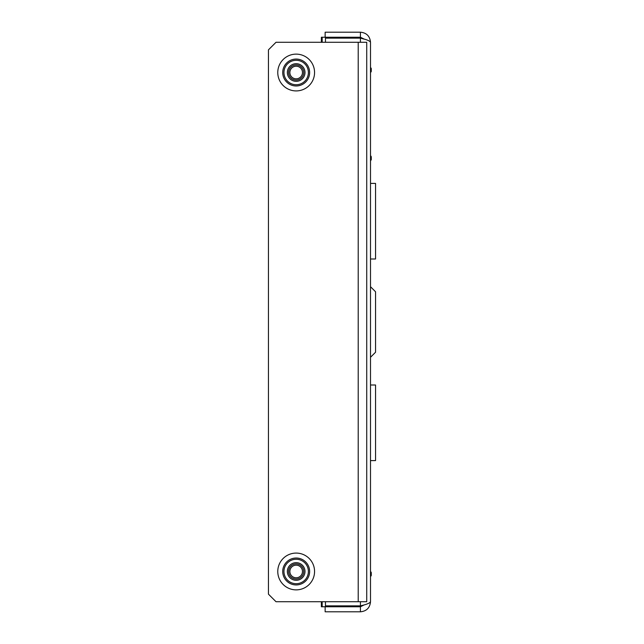 <?xml version="1.0" encoding="UTF-8"?>
<svg xmlns="http://www.w3.org/2000/svg" width="644" height="644" viewBox="0 0 644 644"><rect width="100%" height="100%" fill="white"/><g stroke="black" fill="none" stroke-linecap="round" stroke-linejoin="round"><path stroke-width="0.97" d="M370.509 155.534L371.266 156.717L371.266 159.68L370.509 160.863M370.509 67.33L371.266 68.522L371.266 71.476L370.509 72.667M370.509 571.333L371.266 572.524L371.266 575.478L370.509 576.67M361.493 38.407L360.431 38.133C366.549 39.509 369.906 40.894 370.509 42.279L370.509 601.721C369.922 603.098 366.565 604.483 360.431 605.867L325.47 605.867M364.271 39.163L362.25 38.608M361.928 605.473L362.403 605.352M364.423 604.797L360.431 606.761L360.431 611.8C366.549 611.212 369.906 607.847 370.509 601.721M360.431 611.8L325.148 611.8L325.148 606.761M360.431 606.761L342.793 606.761L342.793 605.867M360.431 42.279L360.431 38.133L325.47 38.133M370.509 42.279C369.922 36.161 366.565 32.804 360.431 32.2L360.431 37.239L321.372 37.239L321.372 42.279M364.423 39.204L360.431 37.239M360.431 32.2L325.148 32.2L325.148 37.239M370.509 384.999L375.549 384.999L375.549 460.597L370.509 460.597M370.509 183.403L375.549 183.403L375.549 259.001L370.509 259.001M370.509 286.717L375.549 291.756L375.549 352.244L370.509 357.283M342.793 606.761L341.98 606.761L341.98 605.867M341.98 606.761L321.372 606.761L321.372 601.721M342.793 38.133L342.793 37.239M341.98 38.133L341.98 37.239M304.99 571.478A8.823 8.823 0 0 1 296.168 580.3A8.823 8.823 0 0 1 287.353 571.478A8.823 8.823 0 0 1 296.168 562.663A8.823 8.823 0 0 1 304.99 571.478M287.353 72.522A8.823 8.823 0 0 0 296.168 81.337A8.823 8.823 0 0 0 304.99 72.522A8.823 8.823 0 0 0 296.168 63.7A8.823 8.823 0 0 0 287.353 72.522M268.451 49.838L268.451 594.162L276.01 601.721L366.726 601.721L366.726 42.279L276.01 42.279L268.451 49.838M289.623 567.702A7.559 7.559 0 0 1 299.951 564.933A7.559 7.559 0 0 1 302.72 575.261A7.559 7.559 0 0 1 292.392 578.03A7.559 7.559 0 0 1 289.623 567.702M290.71 568.33A6.303 6.303 0 0 1 299.323 566.028A6.303 6.303 0 0 1 301.625 574.633A6.303 6.303 0 0 1 293.02 576.935A6.303 6.303 0 0 1 290.71 568.33M302.72 68.739A7.559 7.559 0 0 1 299.951 79.067A7.559 7.559 0 0 1 289.623 76.298A7.559 7.559 0 0 1 292.392 65.97A7.559 7.559 0 0 1 302.72 68.739M301.625 69.367A6.303 6.303 0 0 1 299.323 77.972A6.303 6.303 0 0 1 290.71 75.67A6.303 6.303 0 0 1 293.02 67.065A6.303 6.303 0 0 1 301.625 69.367M360.431 601.721L360.431 605.867M325.47 606.761L325.47 601.721M322.169 606.761L322.169 601.721M325.47 42.279L325.47 37.239M322.169 42.279L322.169 37.239M296.168 559.258A12.22 12.22 0 0 0 283.948 571.478A12.22 12.22 0 0 0 296.168 583.706A12.22 12.22 0 0 0 308.396 571.478A12.22 12.22 0 0 0 296.168 559.258M296.168 558.026A13.46 13.46 0 0 0 282.716 571.478A13.46 13.46 0 0 0 296.168 584.937A13.46 13.46 0 0 0 309.627 571.478A13.46 13.46 0 0 0 296.168 558.026M296.168 589.872A18.394 18.394 0 0 0 314.562 571.478A18.394 18.394 0 0 0 296.168 553.083A18.394 18.394 0 0 0 277.773 571.478A18.394 18.394 0 0 0 296.168 589.872M296.168 60.295A12.22 12.22 0 0 1 308.396 72.522A12.22 12.22 0 0 1 296.168 84.742A12.22 12.22 0 0 1 283.948 72.522A12.22 12.22 0 0 1 296.168 60.295M296.168 59.063A13.46 13.46 0 0 1 309.627 72.522A13.46 13.46 0 0 1 296.168 85.974A13.46 13.46 0 0 1 282.716 72.522A13.46 13.46 0 0 1 296.168 59.063M296.168 90.917A18.394 18.394 0 0 1 277.773 72.522A18.394 18.394 0 0 1 296.168 54.128A18.394 18.394 0 0 1 314.562 72.522A18.394 18.394 0 0 1 296.168 90.917M358.217 42.279L358.217 601.721"/></g></svg>
